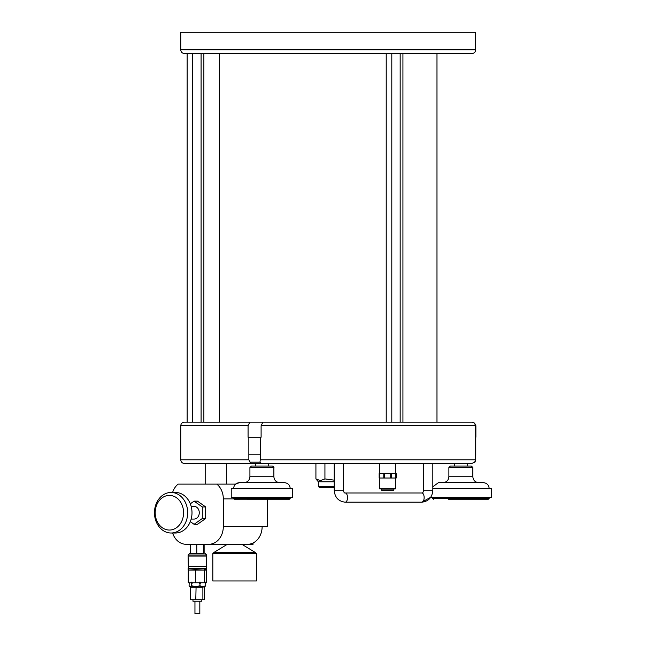 <?xml version="1.0" encoding="UTF-8"?>
<svg xmlns="http://www.w3.org/2000/svg" width="646" height="646" viewBox="0 0 646 646"><rect width="100%" height="100%" fill="white"/><g stroke="black" fill="none" stroke-linecap="round" stroke-linejoin="round"><path stroke-width="0.97" d="M195.391 569.683L188.261 570.063L204.459 570.063L195.391 569.683L195.326 582.765L199.533 582.765L199.533 582.103L200.26 582.103L200.26 583.524L199.533 583.524L199.533 582.765M206.526 570.063L206.526 582.765L205.573 582.765L205.573 582.103L205.412 582.765L200.26 582.765L204.459 582.765L204.459 570.063L206.526 570.063L206.68 568.585L188.099 568.585L188.099 569.683L188.535 569.683M206.252 569.683L204.249 569.683M189.213 582.765L189.076 585.72L190.36 586.859L202.836 586.859L199.961 585.72L195.803 586.859L191.644 585.72L190.36 586.859L189.658 586.503L190.36 586.859M192.072 582.765L192.072 583.524L191.515 583.524L191.515 582.103L192.072 582.103L192.072 582.765L195.326 582.765L192.072 582.765M188.261 570.063L188.261 582.765L191.515 582.765M204.419 586.859L205.703 585.72L202.836 586.859L204.419 586.859M205.412 582.765L205.412 583.524L205.573 582.765M205.711 583.524L205.703 585.72M191.644 583.524L191.644 585.72M199.961 583.524L199.961 585.72M188.317 568.367L188.317 566.469L206.462 566.469L206.462 568.367L188.099 568.585M203.022 586.859L204.483 587.238L205.129 586.503M196.085 586.859L195.786 599.746L190.295 599.746L190.295 587.238L202.884 587.238L202.884 599.746L204.483 599.746L204.483 587.238M206.462 566.469L206.68 556.044L188.099 556.044L188.317 566.469M194.955 601.224L194.955 613.7L199.824 613.7L199.824 601.224M195.786 599.746L202.884 599.746M201.818 599.746L201.818 601.224L192.968 601.224L192.968 599.746M475.488 437.229L475.488 425.722L261.105 425.722L261.105 437.229L248.072 437.229L248.847 437.229L248.847 454.8L260.281 454.8L260.281 459.79L475.537 459.79L474.689 462.181L471.879 463.473L261.372 463.473L259.975 462.181L260.281 459.79M248.072 437.229L248.072 425.722L180.759 425.722L180.759 459.79L248.847 459.79L250.01 462.181L251.415 463.473L184.449 463.473C182.212 463.255 180.977 462.027 180.759 459.79M246.877 499.237L289.287 499.237M233.594 497.242L233.594 498.349L290.215 498.349L290.215 497.242L290.054 498.857M292.573 488.546L292.573 497.242L231.236 497.242L231.236 488.546L292.573 488.546L292.573 497.242M268.356 466.057L268.356 463.473L268.356 466.057L255.445 466.057L255.445 463.473L251.415 463.473L261.372 463.473M448.502 499.237L488.295 499.237L448.502 499.237M432.828 488.546L491.533 488.546L491.533 497.242L430.737 497.242L421.83 502.184C428.605 501.385 432.271 497.388 432.828 490.201L432.828 463.473L432.828 486.769L438.448 482.643L483.281 482.643C486.858 482.998 488.828 484.96 489.175 488.546M472.848 476.748L472.848 467.526L448.881 467.526L448.881 476.748L472.848 476.748C473.195 480.325 475.157 482.296 478.743 482.643L438.448 482.643M448.881 467.526L450.359 466.057L471.37 466.057L472.848 467.526M467.316 463.473L467.316 466.057L454.413 466.057L454.413 463.473M289.473 499.221L234.474 499.237L233.594 498.349M172.603 533.007A17.692 14.495 -90 0 0 186.113 544.287L208.82 544.287A17.692 14.495 -90 0 0 223.314 526.587L223.314 498.865A17.692 14.495 -90 0 0 216.83 484.12L235.588 484.12L239.488 482.643L284.313 482.643C287.898 482.998 289.868 484.96 290.215 488.546C289.868 484.96 287.898 482.998 284.313 482.643M267.662 466.057L272.41 466.057C273.759 466.67 274.251 467.155 273.88 467.526L249.921 467.526L251.399 466.057L267.662 466.057M255.445 466.057L255.445 463.473M334.216 486.462L318.357 486.462L318.357 481.787L334.216 481.787M318.357 481.787L315.918 478.92L320.424 480.624L324.93 478.92L334.216 480.156M324.93 478.92L324.93 463.473M315.918 478.92L315.918 463.473M379.751 473.591L379.751 463.473L395.578 463.473L395.578 473.591M204.128 544.287L204.128 553.533L189.577 553.533L190.651 553.533L190.651 544.287M199.517 553.533L203.514 553.533L203.514 544.287M196.772 553.533L196.772 544.287M194.276 553.533L190.651 553.533M155.193 512.73A17.329 14.196 -90 0 0 176.479 527.734A17.329 14.196 -90 0 0 176.479 497.719A17.329 14.196 -90 0 0 155.193 512.73M154.467 512.73A20.276 16.61 90 0 1 171.077 492.454A20.276 16.61 90 0 1 187.687 512.73A20.276 16.61 90 0 1 171.077 533.007A20.276 16.61 90 0 1 154.467 512.73M171.077 533.007L175.389 533.007A20.276 16.61 -90 0 0 191.999 512.73A20.276 16.61 -90 0 0 175.389 492.454L171.077 492.454M191.168 519.069L194.083 519.069A6.339 5.192 -90 0 0 199.275 512.73A6.339 5.192 -90 0 0 194.083 506.383L191.168 506.383M190.304 521.645L194.083 524.302L202.295 518.52L202.295 506.94L194.083 501.151L190.304 503.807M194.083 524.302L197.466 524.302L205.678 518.52L202.295 518.52M205.678 518.52L205.678 506.94L202.295 506.94M205.678 506.94L197.466 501.151L194.083 501.151M224.929 544.287L186.113 544.287M267.549 499.237L267.549 526.587L262.139 526.587A17.692 14.495 90 0 1 247.644 544.287L253.054 544.287L253.054 543.003M208.82 544.287L247.644 544.287M226.35 463.473L226.35 484.12L178.094 484.12A17.692 14.495 -90 0 0 172.603 492.454M230.436 544.287L241.846 544.287L255.202 552.411L213.988 552.411L227.344 544.287M471.879 463.473L474.915 462.181C476.054 459.354 475.674 463.287 475.763 454.8L475.763 437.229M334.216 463.473L334.216 490.201C334.765 497.388 338.431 501.385 345.206 502.184A4.611 2.301 90 0 0 347.516 497.573A4.611 2.301 90 0 0 345.206 492.971C344.366 493.229 343.777 492.309 343.43 490.201L343.43 463.473L343.43 490.201L334.216 490.201L334.216 487.625L319.512 487.625L334.216 487.625M259.975 462.181L250.01 462.181M379.154 478.016L379.154 473.591L396.184 473.591L396.184 478.016L379.154 478.016L379.154 473.591M396.184 478.016L396.184 473.591M393.899 489.959L393.551 490.548L381.778 490.548L381.439 489.959L393.899 489.959L393.899 489.159M379.703 478.016L379.703 488.869L395.627 488.869L395.627 478.016M395.627 488.869L379.703 488.869M212.825 553.574L212.825 580.972L256.365 580.972L256.365 553.574L212.825 553.574L213.988 552.411M475.682 32.3L180.759 32.3L180.759 49.847L475.682 49.847L475.682 32.3M180.759 425.722C180.969 423.574 182.148 422.395 184.304 422.185L249.849 422.185L248.072 425.722M261.105 425.722L262.874 422.185L471.951 422.185C474.099 422.395 475.278 423.574 475.488 425.722M402.934 53.537L402.934 422.185L436.979 422.185L436.979 53.537M219.47 53.537L219.47 422.185L386.219 422.185L386.219 53.537L391.807 53.537L391.807 422.185M475.682 49.847C475.464 52.084 474.237 53.319 472 53.537L184.449 53.537C182.212 53.319 180.977 52.084 180.759 49.847M400.165 422.185L400.165 53.537M201.092 422.185L201.092 53.537L203.87 53.537L203.87 422.185M187.146 422.185L187.146 53.537L192.734 53.537L192.734 422.185M249.849 422.185L262.874 422.185M475.884 437.229L475.884 425.698L473.898 422.549L472.339 422.185M475.537 459.79L475.537 437.229M260.281 437.229L260.281 454.8M248.847 459.79L248.847 454.8M432.554 497.242L432.554 498.349L489.175 498.349L488.295 499.237M251.399 466.057L249.921 467.526L249.921 476.748L273.88 476.748C274.235 480.325 276.197 482.296 279.783 482.643M206.68 556.044L206.68 555.011L188.099 555.011L188.099 556.044M262.139 526.587L223.314 526.587M223.314 498.865L233.755 498.865M345.206 492.971L421.83 492.971A4.611 2.301 90 0 1 424.139 497.573A4.611 2.301 90 0 1 421.83 502.184L345.206 502.184L421.83 502.184M421.83 492.971C422.678 493.148 423.267 492.228 423.606 490.201L432.828 490.201M379.493 478.016L379.493 473.591M383.797 478.016L383.797 473.591M384.628 478.016L384.628 473.591M390.701 478.016L390.701 473.591M391.541 478.016L391.541 473.591M395.837 478.016L395.837 473.591M273.88 467.526L273.88 476.748L273.88 467.526C274.267 467.179 273.775 466.687 272.41 466.057M432.554 498.349L433.434 499.237M489.175 497.242L489.175 498.349M448.881 476.748C448.534 480.325 446.564 482.296 442.986 482.643M290.215 498.349L289.327 499.237M233.594 488.546C233.941 484.96 235.903 482.998 239.488 482.643M249.921 476.748C249.574 480.325 247.604 482.296 244.026 482.643M188.099 555.011L189.577 553.533M206.68 555.011L205.21 553.533M205.711 484.12L205.711 463.473M334.216 490.201C334.765 497.388 338.431 501.385 345.206 502.184M423.606 490.201L423.606 463.473M318.357 486.462L319.512 487.625M381.439 489.159L381.439 489.959M256.365 553.574L255.202 552.411"/></g></svg>
